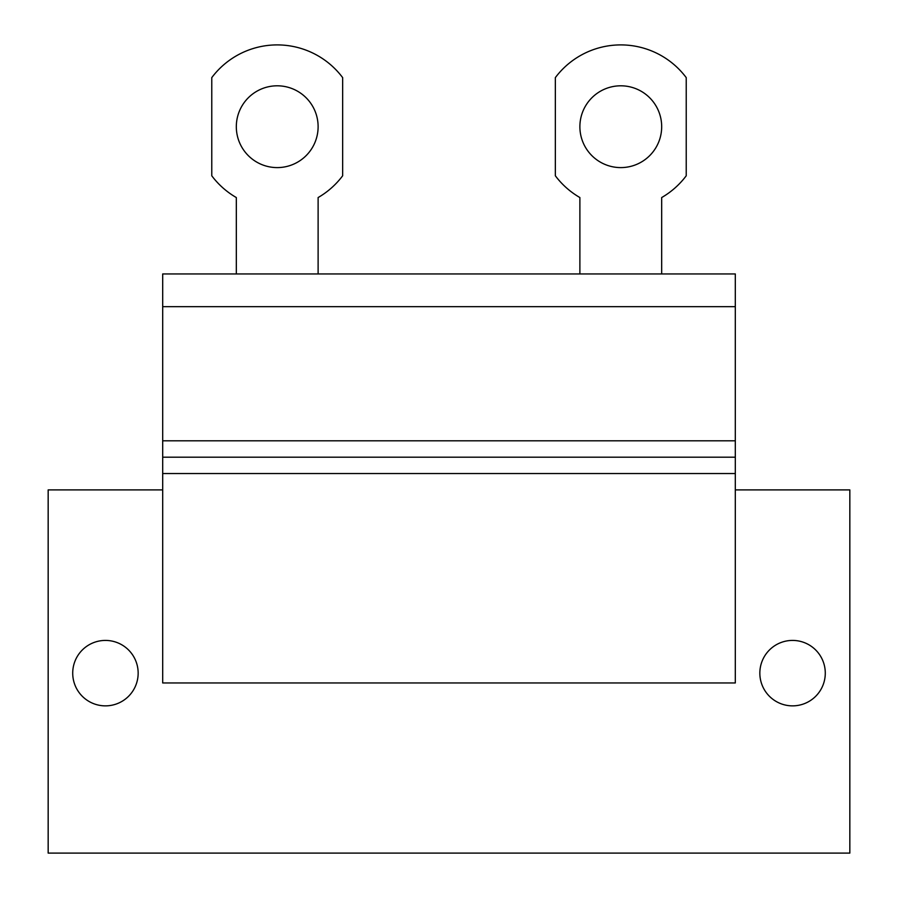 <?xml version="1.0" encoding="UTF-8"?>
<svg xmlns="http://www.w3.org/2000/svg" width="898" height="898" viewBox="0 0 898 898"><rect width="100%" height="100%" fill="white"/><g stroke="black" fill="none" stroke-linecap="round" stroke-linejoin="round"><path stroke-width="1.35" d="M162.695 489.904L48.166 489.904L48.166 853.1L849.834 853.1L849.834 489.904L735.305 489.904M825.284 673.141A32.721 32.721 0 0 0 792.564 640.42A32.721 32.721 0 0 0 759.843 673.141A32.721 32.721 0 0 0 792.564 705.862A32.721 32.721 0 0 0 825.284 673.141M138.157 673.141A32.721 32.721 0 0 0 105.436 640.42A32.721 32.721 0 0 0 72.716 673.141A32.721 32.721 0 0 0 105.436 705.862A32.721 32.721 0 0 0 138.157 673.141M162.695 682.951L735.305 682.951L735.305 457.183L162.695 457.183L162.695 682.951M162.695 306.667L735.305 306.667L735.305 273.946L162.695 273.946L162.695 457.183M735.305 306.667L735.305 457.183M318.116 273.946L318.116 197.549A82.032 82.032 0 0 0 342.654 175.784L342.654 77.621A81.808 81.808 0 0 0 211.771 77.621L211.771 175.784A82.032 82.032 0 0 0 236.32 197.549L236.32 273.946M277.213 85.804A40.904 40.904 0 0 0 236.32 126.697A40.904 40.904 0 0 0 277.213 167.6A40.904 40.904 0 0 0 318.116 126.697A40.904 40.904 0 0 0 277.213 85.804M661.68 273.946L661.68 197.549A82.032 82.032 0 0 0 686.229 175.784L686.229 77.621A81.808 81.808 0 0 0 555.346 77.621L555.346 175.784A82.032 82.032 0 0 0 579.884 197.549L579.884 273.946M620.787 85.804A40.904 40.904 0 0 0 579.884 126.697A40.904 40.904 0 0 0 620.787 167.6A40.904 40.904 0 0 0 661.68 126.697A40.904 40.904 0 0 0 620.787 85.804M162.695 473.538L735.305 473.538M735.305 440.817L162.695 440.817"/></g></svg>
